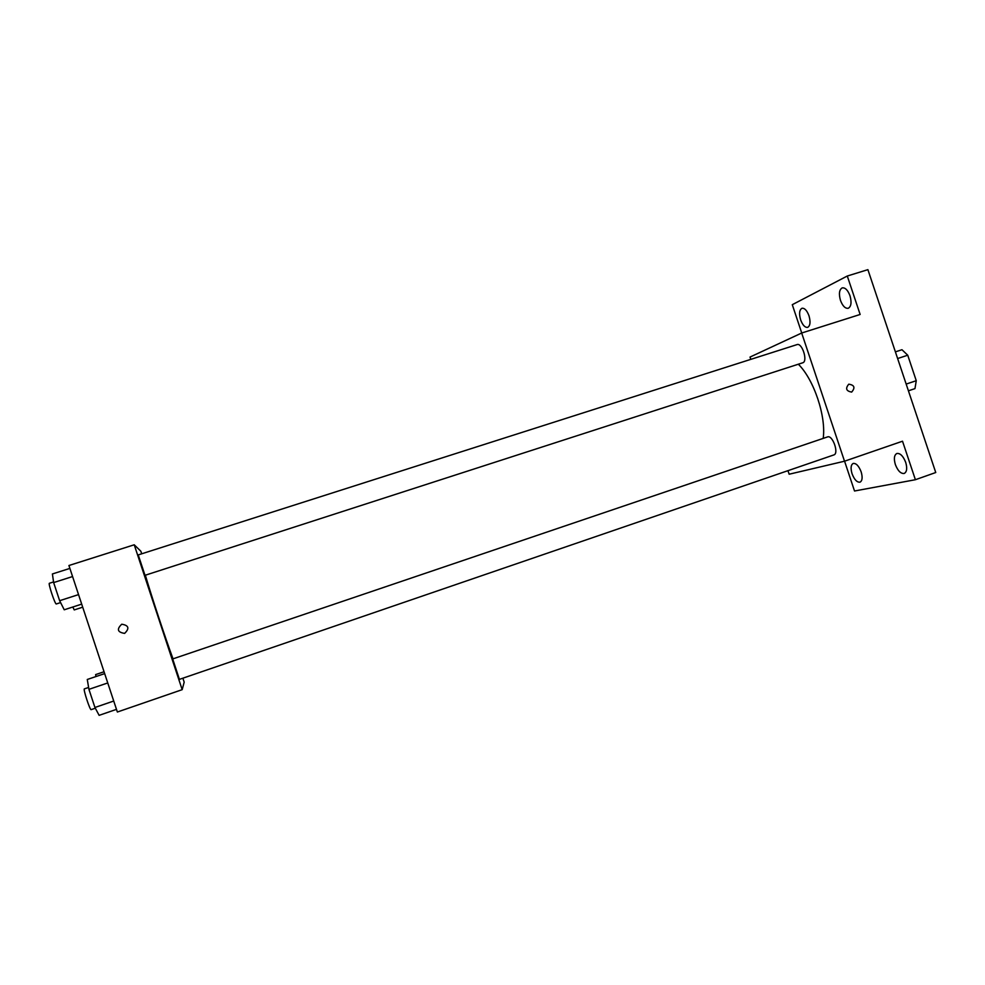 <?xml version="1.0" encoding="UTF-8"?>
<svg xmlns="http://www.w3.org/2000/svg" width="985" height="985" viewBox="0 0 985 985"><rect width="100%" height="100%" fill="white"/><g stroke="black" fill="none" stroke-linecap="round" stroke-linejoin="round"><path stroke-width="1.48" d="M897.618 358.54L907.739 355.216L901.964 349.724L895.39 351.867M907.739 355.216L916.259 380.702L914.966 388.619L908.416 390.811M906.163 384.076L916.259 380.702M801.741 333.004L792.285 304.685L847.285 276.022L867.896 269.656L935.75 472.517L915.397 479.72L854.524 490.998L844.576 461.202M847.285 276.022L860.139 314.474L801.679 333.016L844.514 461.214L902.519 441.206L915.397 479.72M851.631 392.079C846.164 391.094 845.204 388.459 848.774 384.187C854.438 385.049 855.411 387.671 851.693 392.055L851.631 392.079C846.164 391.094 845.204 388.459 848.774 384.187C854.438 385.049 855.411 387.684 851.68 392.067L851.693 392.055M905.707 462.371C907.382 468.244 906.889 471.938 904.23 473.453C900.807 473.847 897.852 470.879 895.365 464.563C893.678 458.702 894.183 455.008 896.855 453.482C900.241 453.075 903.196 456.03 905.707 462.371M861.149 471.84C862.737 477.368 862.355 480.815 860.016 482.17C857.012 482.478 854.364 479.67 852.062 473.773C850.461 468.257 850.843 464.809 853.195 463.442C856.174 463.122 858.821 465.917 861.149 471.84M844.514 461.214L789.145 474.216L787.963 470.67M750.804 359.365L750.028 357.062L801.679 333.016M808.993 315.779C810.704 321.947 810.261 325.813 807.663 327.365C804.991 327.66 802.64 325.161 800.633 319.854C798.909 313.71 799.352 309.844 801.962 308.268C804.622 307.96 806.961 310.46 808.993 315.779M849.993 295.746C851.803 302.37 851.225 306.557 848.233 308.28C845.216 308.65 842.631 306.027 840.476 300.4C838.654 293.801 839.245 289.615 842.237 287.866C845.241 287.485 847.826 290.107 849.993 295.746M823.189 438.399C826.329 416.544 813.918 379.496 798.342 364.216M833.679 454.984L833.839 454.935C839.232 453.592 832.608 434.68 827.535 436.921L172.683 658.953L179.418 679.379L833.839 454.935M802.861 362.751C808.057 361.138 802.061 342.472 797.037 344.602L138.232 554.912L145.017 575.314L802.861 362.751M173.015 658.842C165.332 638.034 151.456 596.097 145.349 575.203M141.717 553.804L140.867 551.243L134.231 544.791L182.176 689.66L184.183 682.149L182.878 678.197M182.176 689.66L117.363 712.02L68.925 565.513L134.231 544.791M124.639 633.367L124.602 633.38C117.474 632.271 116.513 629.218 121.746 624.219C128.752 625.34 129.725 628.393 124.639 633.367C129.725 628.393 128.752 625.34 121.746 624.219L121.746 624.219C116.513 629.218 117.474 632.271 124.602 633.38M104.053 671.758L95.619 674.602L95.964 676.547M72.804 607.006L74.244 609.924L82.703 607.179M104.669 673.617L87.271 679.478L88.933 689.34L94.929 707.476L99.128 715.344L116.489 709.36M88.933 689.34L107.747 682.95M94.929 707.476L113.731 701.024M95.323 708.215L91.162 709.643C90.066 710.616 82.925 688.786 84.365 688.884L88.613 687.456M69.886 568.407L52.402 573.96L53.646 582.578L59.642 600.702L64.234 609.789L81.693 604.125M53.646 582.578L72.57 576.545M59.642 600.702L78.541 594.608M60.59 602.586L56.28 603.977C55.049 604.458 47.945 583.132 49.385 583.28L53.559 581.938"/></g></svg>
